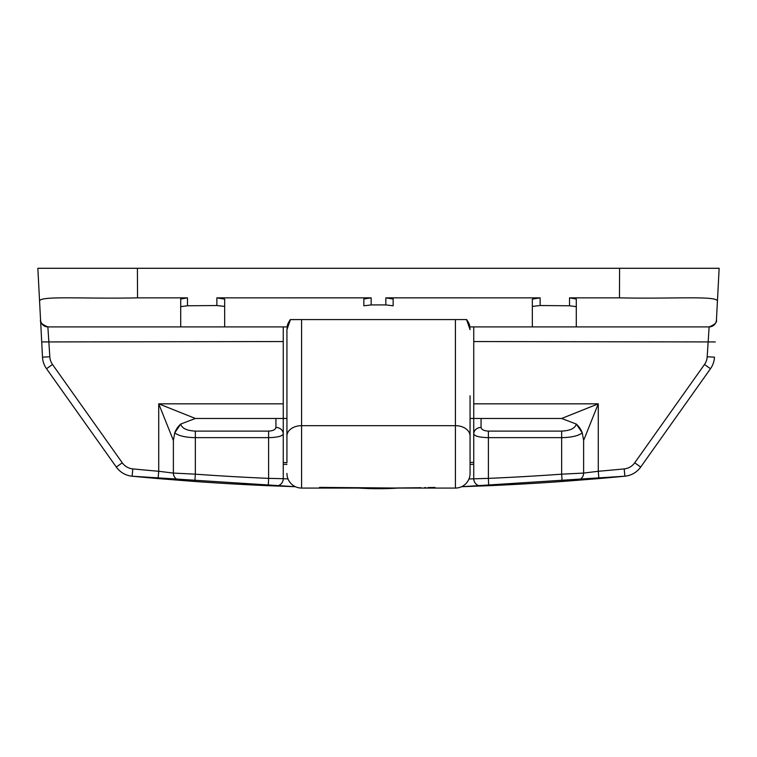 <?xml version="1.0" encoding="UTF-8"?>
<svg xmlns="http://www.w3.org/2000/svg" width="757" height="757" viewBox="0 0 757 757"><rect width="100%" height="100%" fill="white"/><g stroke="black" fill="none" stroke-linecap="round" stroke-linejoin="round"><path stroke-width="1.14" d="M357.351 487.981L351.683 487.924M349.242 487.896L342.249 487.811M342.022 487.811L349.516 487.905M352.27 487.934L355.449 487.962M368.451 488.047L319.53 487.385L394.529 488.019M122.274 462.801L116.294 467.041L46.527 368.725A21.981 21.981 0 0 1 42.506 357.162L40.556 319.956C39.724 322.255 42.165 324.573 47.871 326.901L49.82 356.774A14.648 14.648 0 0 0 52.507 364.486L122.274 462.801A14.648 14.648 0 0 0 132.816 468.905L132.106 476.2A21.981 21.981 0 0 1 116.294 467.041A21.981 21.981 0 0 0 132.106 476.2A2564.035 2564.035 0 0 0 158.099 478.575L158.724 471.28L173.381 473.078L173.381 440.451L173.381 473.078L195.353 474.175L194.833 481.48A2564.035 2564.035 0 0 0 268.3 485.701A2564.035 2564.035 0 0 1 194.833 481.48L158.099 478.575A2564.035 2564.035 0 0 1 132.106 476.2L295.448 486.723L268.3 485.701L268.612 478.377L283.26 478.679L283.26 464.306L286.931 464.438M395.334 488.01L420.192 487.726M427.875 487.593L435.001 487.442M470.069 464.438L473.74 464.306M388.265 488.047L378.5 488.066M468.98 478.963L488.388 478.377L488.7 485.701A2564.035 2564.035 0 0 0 562.167 481.48A2564.035 2564.035 0 0 1 488.7 485.701L461.552 486.723L624.894 476.2A2564.035 2564.035 0 0 1 598.901 478.575L562.167 481.48L561.647 474.175L583.619 473.078L598.276 471.28A2556.711 2556.711 0 0 0 624.184 468.905A14.648 14.648 0 0 0 634.726 462.801L704.493 364.486A14.648 14.648 0 0 0 707.18 356.774L709.129 326.901C714.807 324.611 717.248 322.293 716.444 319.956L719.15 268.29L37.85 268.29L39.591 301.466C38.049 295.334 83.535 299.091 137.547 297.861L137.405 268.29M399.781 487.981L407.512 487.905M417.873 487.763L421.034 487.716M424.45 487.659L425.784 487.631M421.129 487.716L417.079 487.773M52.507 364.486L46.527 368.725A21.981 21.981 0 0 1 42.506 357.162L40.556 319.956A7.324 7.324 0 0 0 47.871 326.901L287.149 326.901M717.409 301.466C718.895 295.334 673.579 299.091 619.453 297.861L569.519 297.851L576.295 298.996L576.295 326.901L709.129 326.901A7.324 7.324 0 0 0 716.444 319.956L719.15 268.29M576.295 326.901L469.851 326.901M576.295 306.651L569.519 305.771L540.129 305.535L532.341 306.405L532.341 299.129L540.129 297.851L385.843 297.842L393.148 298.996L393.148 305.8L385.843 304.92L371.157 304.92L363.852 305.8L363.852 298.996L371.157 297.842L216.871 297.851L224.659 299.129L224.659 324.498M363.852 298.996L363.852 305.8M393.148 298.996L393.148 305.8M532.341 299.129L532.341 301.523M532.341 306.405L532.341 326.901L532.341 306.405M180.705 324.498L180.705 298.996L187.481 297.851L137.547 297.861M40.556 319.956L39.591 301.466M283.26 326.901L283.26 478.679L288.02 478.963M481.357 486.003A7.324 7.324 0 0 1 473.74 478.679L473.74 326.901M195.353 418.47L180.715 424.062C181.898 428.33 186.78 430.676 195.353 431.102L268.612 431.102C273.031 430.865 275.472 429.645 275.936 427.44A7.324 6.548 -0 0 1 283.26 433.988C282.333 436.193 277.45 437.414 268.612 437.65L195.353 437.65C185.503 437.47 178.633 435.871 174.735 432.853L173.381 440.451L158.724 403.822L195.353 418.47L286.931 418.47M470.069 418.47L561.647 418.47L598.276 403.822L583.619 440.451L583.619 473.078A7.324 7.324 0 0 1 576.862 480.383A7.324 7.324 0 0 0 583.619 473.078M481.064 418.47L481.064 427.44C481.528 429.645 483.969 430.865 488.388 431.102L561.647 431.102C570.22 430.676 575.102 428.33 576.285 424.062L561.647 418.47M704.493 364.486L710.473 368.725A21.981 21.981 0 0 0 714.494 357.162A21.981 21.981 0 0 1 710.473 368.725A21.981 21.981 0 0 0 714.494 357.162A21.981 21.981 0 0 1 710.473 368.725L640.706 467.041A21.981 21.981 0 0 1 624.894 476.2A2564.035 2564.035 0 0 1 598.901 478.575L598.276 471.28L598.276 403.822L473.74 403.822M283.26 440.451L283.26 463.161M187.481 297.851L187.481 305.771L216.871 305.535L216.871 297.851M583.619 440.451L582.265 432.853C578.367 435.871 571.497 437.47 561.647 437.65L488.388 437.65C479.55 437.414 474.667 436.193 473.74 433.988A7.324 6.548 180 0 1 481.064 427.44M224.659 306.405L216.871 305.535M187.481 305.771L180.705 306.651L180.705 326.901M180.705 306.651L180.705 298.996M715.289 341.937L473.74 341.549M275.643 486.003A7.324 7.324 0 0 0 283.26 478.679A7.324 7.324 0 0 1 275.643 486.003M180.138 480.383A7.324 7.324 0 0 1 173.381 473.078M41.711 341.937L283.26 341.549M174.735 432.853L180.715 424.062A21.981 21.981 0 0 0 174.735 432.853A21.981 21.981 0 0 1 180.715 424.062M576.285 424.062L582.265 432.853A21.981 21.981 0 0 0 576.285 424.062A21.981 21.981 0 0 1 582.265 432.853M286.931 395.76L286.931 462.792L283.26 462.423M470.069 395.76L470.069 473.418L470.069 462.423L473.74 462.423M470.069 441.18L470.069 462.792M286.931 462.792L286.931 329.664L290.47 319.577L301.579 319.577L290.253 319.624C286.345 326.068 287.688 324.933 286.931 329.664M470.069 435.975A14.648 10.305 0 0 0 455.421 425.671L455.421 319.577L466.53 319.577L301.579 319.577L301.579 488.066L455.421 488.066A14.648 14.648 0 0 0 470.069 473.418A14.648 14.648 0 0 1 455.421 488.066L455.421 425.671L301.579 425.671A14.648 10.305 0 0 0 286.931 435.975M466.53 319.577L466.747 319.624C470.371 325.642 469.283 324.28 470.069 329.664L466.53 319.577M286.931 473.418A14.648 14.648 0 0 0 301.579 488.066A14.648 14.648 0 0 1 286.931 473.418M358.657 488.066A307.683 307.683 0 0 0 398.343 488.066M481.064 486.013A7.324 7.324 0 0 1 473.74 478.679M132.816 468.905A2556.711 2556.711 0 0 0 158.724 471.28L158.724 403.822L283.26 403.822M195.353 431.102L195.353 474.175A2556.711 2556.711 0 0 0 268.612 478.377L268.612 431.102M488.388 431.102L488.388 478.377A2556.711 2556.711 0 0 0 561.647 474.175L561.647 431.102M275.936 427.44L275.936 418.47M634.726 462.801L640.706 467.041A21.981 21.981 0 0 1 624.894 476.2L624.184 468.905M371.157 297.842L371.157 304.92M385.843 304.92L385.843 297.842M540.129 297.851L540.129 305.535M569.519 305.771L569.519 297.851M619.453 297.861L619.595 268.29M224.659 299.129L224.659 326.901M716.444 319.956A7.324 7.324 0 0 1 709.129 326.901M714.494 357.162L707.18 356.774M42.506 357.162L49.82 356.774M455.421 488.066A14.648 14.648 0 0 0 470.069 473.418A14.648 14.648 0 0 1 455.421 488.066M132.106 476.2L295.448 486.723M624.894 476.2L461.552 486.723"/></g></svg>

